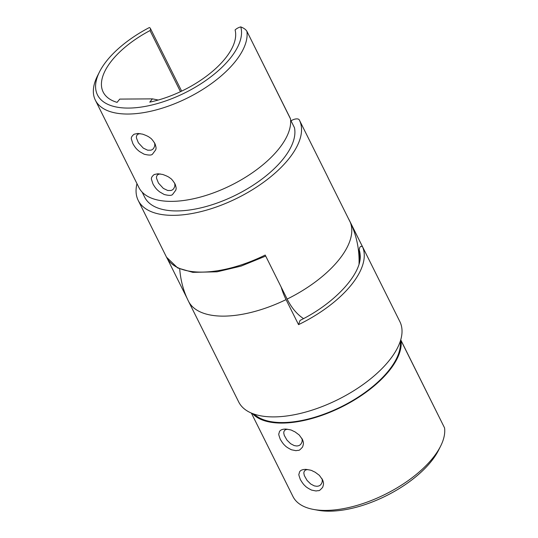 <?xml version="1.0" encoding="UTF-8"?>
<svg xmlns="http://www.w3.org/2000/svg" width="538" height="538" viewBox="0 0 538 538"><rect width="100%" height="100%" fill="white"/><g stroke="black" fill="none" stroke-linecap="round" stroke-linejoin="round"><path stroke-width="0.81" d="M158.286 100.034L152.436 98.864L119.766 99.1L117.082 102.368A73.054 34.183 153.5 0 1 103.182 92.072A73.054 34.183 153.5 0 1 150.021 30.572L180.486 91.675M150.021 30.572A6.369 2.979 -26.5 0 0 150.371 28.393A6.369 2.979 -26.5 0 0 149.356 27.552A79.422 37.162 -26.5 0 0 99.483 71.931A79.422 37.162 -26.5 0 0 161.925 102.2A79.422 37.162 -26.5 0 0 240.762 26.9A6.369 2.979 -26.5 0 0 235.093 29.96A73.054 34.183 153.5 0 1 149.752 102.133L152.436 98.864M240.762 26.9C244.084 28.205 246.142 29.745 246.935 31.527A83.672 39.153 153.5 0 1 181.696 100.734A83.672 39.153 153.5 0 1 95.354 100.169A83.672 39.153 153.5 0 1 97.459 75.959L99.483 71.931M290.48 118.864A6.369 2.979 153.5 0 0 290.338 118.407L246.767 31.009L290.48 118.864A83.672 39.153 153.5 0 1 225.24 188.071A83.672 39.153 153.5 0 1 138.898 187.513L95.354 100.169M142.14 192.113L144.682 197.211A82.818 38.756 -26.5 0 0 231.643 197.083A82.818 38.756 -26.5 0 0 294.454 127.694L290.594 119.954M157.95 173.767L162.664 174.453C166.498 175.812 168.919 176.989 169.921 177.984C171.272 178.555 173.041 180.667 175.227 184.305C176.847 189.679 175.845 188.65 175.913 190.001L172.624 194.42C171.683 195.664 168.865 195.684 164.177 194.48L159.672 191.898C157.52 190.062 155.959 189.147 152.947 183.895L151.635 179.86C150.902 178.239 151.77 176.457 154.238 174.514L157.95 173.767M137.849 133.458L142.57 134.144C146.403 135.502 148.818 136.679 149.82 137.674C151.178 138.246 152.947 140.357 155.126 143.996C156.753 149.369 155.744 148.34 155.812 149.692L152.53 154.11C151.582 155.354 148.77 155.374 144.083 154.171L139.571 151.588C137.425 149.752 135.865 148.838 132.852 143.585L131.534 139.55C130.801 137.93 131.669 136.148 134.137 134.204L137.849 133.458M140.122 133.619C138.36 133.962 137.358 134.419 137.123 134.984C136.679 135.906 136.275 135.798 136.457 138.031L138.36 142.765L143.249 148.098L147.647 150.196L150.842 150.176C152.617 149.665 152.927 149.019 153.532 148.468L154.561 146.45C154.769 145.825 154.931 144.002 154.48 142.718M160.223 173.929C158.454 174.272 157.452 174.729 157.224 175.294C156.773 176.215 156.37 176.108 156.551 178.34L158.461 183.075L163.35 188.408L167.748 190.506L170.943 190.486C172.718 189.975 173.021 189.329 173.633 188.777L174.662 186.76C174.87 186.135 175.032 184.312 174.574 183.028M291.024 120.815A6.369 2.979 153.5 0 1 299.303 119.92A90.041 42.132 153.5 0 1 299.384 120.082A90.041 42.132 153.5 0 1 237.601 197.957A90.041 42.132 153.5 0 1 138.219 200.432A90.041 42.132 153.5 0 1 136.975 183.66M167.291 258.596L187.042 298.22M265.705 256.068L241.098 266.095L217.056 271.804L192.839 272.356L177.695 267.964L166.518 257.184A90.041 42.132 -26.5 0 0 265.2 255.059L287.151 299.081A62.764 40.101 89.6 0 0 303.519 318.604M328.368 178.36L327.676 176.827A90.041 42.132 -26.5 0 1 328.315 178.239L350.265 222.268A62.764 40.101 89.6 0 1 352.733 227.803A90.041 90.041 0 0 1 359.041 263.882M348.207 218.139A65.36 41.762 -90.4 0 1 349.263 220.129A65.36 41.762 -90.4 0 1 349.545 220.694A90.041 42.132 153.5 0 1 349.626 220.856A90.041 42.132 153.5 0 1 350.043 221.743L362.525 246.774A90.041 42.132 153.5 0 1 298.543 324.643L286.061 299.612A90.041 42.132 153.5 0 1 223.781 316.129A90.041 42.132 153.5 0 1 188.468 301.206L238.711 401.98A90.041 42.132 -26.5 0 0 338.093 399.512A90.041 42.132 -26.5 0 0 399.868 321.63A90.041 42.132 -26.5 0 0 399.795 321.468M188.468 301.206A90.041 90.041 0 0 1 186.491 296.969A63.632 40.653 -90.4 0 1 179.705 268.913M359.848 260.305A65.421 41.796 89.6 0 0 359.229 249.861A85.919 40.202 -26.5 0 1 360.144 254.709L360.144 254.709C362.336 272.847 335.873 302.78 300.063 320.406L298.543 324.643M362.525 246.774C360.702 245.678 359.606 246.707 359.229 249.861M251.36 413.07L292.981 496.554A83.672 39.153 -26.5 0 0 313.587 509.446A83.672 39.153 -26.5 0 0 440.635 446.103A83.672 39.153 -26.5 0 0 444.563 427.912L400.877 340.11A6.369 2.979 -26.5 0 0 400.723 339.868M252.369 413.487A83.672 39.153 -26.5 0 0 340.742 407.434A83.672 39.153 -26.5 0 0 401.018 340.574A6.369 2.979 -26.5 0 0 400.877 340.11M296.014 450.689L291.475 449.781C287.964 448.033 285.772 446.58 284.898 445.43C283.734 444.556 282.174 442.478 280.237 439.196C277.823 432.249 278.973 435.02 279.336 431.913C280.157 429.983 282.349 429.035 285.913 429.075C293.331 430.272 290.271 429.855 294.911 431.806L299.256 435.02L302.49 439.553C303.627 442.7 303.829 443.346 302.524 447.091C298.22 451.725 299.639 449.755 296.014 450.689M316.109 490.999L311.576 490.091C308.059 488.343 305.866 486.89 304.992 485.74C303.829 484.866 302.275 482.788 300.332 479.506C297.924 472.559 299.074 475.33 299.437 472.223C300.251 470.293 302.443 469.344 306.014 469.385C313.425 470.582 310.365 470.165 315.012 472.115L319.357 475.33L322.592 479.862C323.721 483.01 323.923 483.655 322.625 487.401C318.314 492.035 319.733 490.064 316.109 490.999M440.635 446.103L438.611 450.124A79.422 37.162 153.5 0 1 318.019 510.253L313.587 509.446M254.151 414.132A82.818 38.756 -26.5 0 0 341.61 406.567A82.818 38.756 -26.5 0 0 400.285 341.274M307.601 469.54C306.021 469.802 305.026 470.252 304.609 470.905C304.192 471.772 303.822 471.752 303.889 473.46L304.347 475.619L307.084 480.441L310.735 484.018L314.306 485.888L316.795 486.291C319.902 486.07 320.204 485.054 321.018 484.382L321.926 482.754C322.302 481.752 322.417 480.172 321.959 478.632M287.5 429.23C285.927 429.492 284.932 429.943 284.508 430.595C284.091 431.463 283.728 431.442 283.788 433.151L284.246 435.309L286.983 440.131L290.641 443.709L294.205 445.578L296.694 445.982C299.8 445.76 300.103 444.744 300.917 444.072L301.825 442.444C302.201 441.442 302.322 439.862 301.865 438.322M350.043 221.743A63.632 40.653 89.6 0 0 349.021 219.773M281.186 287.124A63.632 40.653 89.6 0 0 286.061 299.612M348.2 218.125L349.263 220.129A90.041 90.041 0 0 1 349.626 220.856L399.868 321.63M287.151 299.081A90.041 42.132 -26.5 0 0 350.265 222.268M299.384 120.082L327.676 176.827A90.041 42.132 -26.5 0 0 327.595 176.672M444.563 427.912L401.018 340.574M150.371 28.393L181.656 91.124M166.518 257.184L138.219 200.432"/></g></svg>
